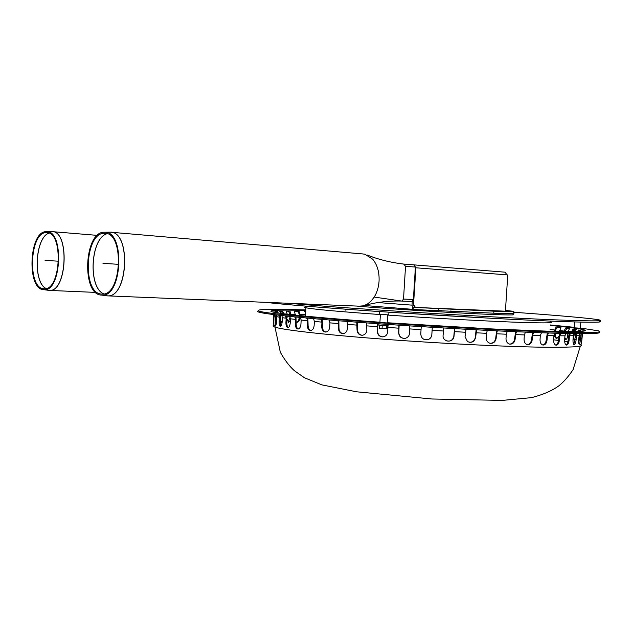 <?xml version="1.0" encoding="UTF-8"?>
<svg xmlns="http://www.w3.org/2000/svg" width="632" height="632" viewBox="0 0 632 632"><rect width="100%" height="100%" fill="white"/><g stroke="black" fill="none" stroke-linecap="round" stroke-linejoin="round"><path stroke-width="0.95" d="M104.604 233.303L104.391 233.303C84.633 232.418 82.097 294.449 101.87 294.046C121.858 296.661 124.812 231.826 104.604 233.303M104.58 232.244L104.367 232.244C83.93 231.328 81.299 295.507 101.768 295.089C122.442 297.783 125.484 230.68 104.58 232.244M106.753 295.823L107.63 295.855C128.391 297.561 131.18 231.091 110.276 232.181L362.61 253.922L364.925 254.254L372.698 259.215C377.312 264.792 379.429 272.076 379.074 281.058C378.655 287.118 377.035 292.458 374.199 297.079L370.889 301.306L367.224 304.19L363.266 305.833L359.268 306.165M401.92 301.077L411.803 301.543L413.391 299.536L415.398 267.06L413.999 264.879L404.227 264.097M367.271 255.059C378.773 259.594 390.924 262.596 403.737 264.073L405.531 266.285L403.524 299.055L401.936 301.077L398.76 300.856M412.791 301.614L412.83 301.03M414.031 264.879L415.896 267.786L413.533 304.505M505.094 272.187L414.15 264.887L505.102 272.187L506.967 274.865L507.757 274.928L505.418 311.189L415.414 307.421L413.636 304.513M46.531 232.631L46.365 232.631C29.522 231.754 27.176 289.14 44.05 288.729C61.083 291.091 63.761 231.273 46.531 232.631M46.507 231.66L46.349 231.66C28.914 230.751 26.481 290.12 43.948 289.693C61.565 292.134 64.33 230.214 46.507 231.66M444.501 308.819L448.459 309.08L444.501 308.819M411.724 301.543L410.255 301.472M412.238 301.614L412.024 305.145L412.696 308.179M414.758 307.381L413.494 305.209L413.707 301.685M413.036 309.483L413.17 307.365L412.751 307.326L412.617 309.443L413.138 309.498L493.766 313.195C509.558 313.796 515.996 313.796 513.066 313.195C519.18 314.262 492.368 313.417 450.174 311.047M414.829 307.389L412.751 307.326M413.17 307.365L493.892 311.181C509.692 311.821 516.123 311.853 513.184 311.292L505.466 310.407M574.196 327.818L580.421 328.221L580.824 322.107M379.911 322.51L387.179 322.952L387.669 314.941M379.311 314.333L388.767 314.902L388.933 312.176M599.12 321.198C604.382 322.383 593.543 322.549 566.596 321.696C529.9 320.479 461.344 316.877 397.362 312.729C333.301 308.574 282.796 304.498 265.827 302.341M513.129 312.208C557.037 315.344 592.239 318.386 599.207 319.911C604.476 321.048 593.638 321.167 566.699 320.266C504.881 318.291 345.38 308.495 288.721 303.273M573.777 331.547L573.856 330.26L575.191 330.591M579.196 330.805L580.168 330.82M379.453 328.316L379.24 325.433L388.064 325.717M386.8 328.822L380.077 328.514M387.479 325.954L386.934 328.798L386.199 328.719L386.365 325.93M382.234 325.725L382.06 328.514L386.199 328.719M379.074 328.213L382.06 328.514M512.979 314.46C518.035 315.455 496.404 314.902 459.243 312.919C422.184 310.944 377.201 307.926 356.274 306.038M441.934 310.573L438.245 310.359M557.55 327.202L555.394 330.015L555.307 331.365M554.525 331.35L556.034 327.036L560.924 327.566L559.438 331.452M555.188 333.206L555.157 333.609C555.117 336.098 555.749 337.678 557.068 338.341M558.759 336.469L556.737 338.381C555.323 338.152 554.525 336.738 554.367 334.13M559.312 333.317L559.281 333.878M574.733 329.304L572.521 331.555M571.597 331.563L573.145 329.075L576.171 329.525L574.749 331.539M574.472 333.617L572.971 340.608M583.605 330.836L584.371 330.892M581.464 331.31L582.112 330.741L582.728 331.208M581.148 333.672L580.397 339.163C580.152 342.362 579.749 344.069 579.196 344.29C578.691 343.903 578.493 342.275 578.62 339.408L579.512 333.664M578.754 343.358L580.018 333.664M577.142 333.649L576.4 335.568L576.123 339.621C575.823 342.884 575.175 344.606 574.188 344.78C573.303 344.353 572.908 342.686 573.003 339.779L573.279 335.695L574.156 333.617M573.753 344.48L575.949 333.633M560.797 333.356L559.707 335.79L559.431 339.969C559.012 343.381 557.866 345.112 555.994 345.175C554.383 344.637 553.6 342.884 553.64 339.929L553.916 335.718L555.086 333.198M555.67 345.088C557.274 344.527 558.23 342.797 558.53 339.89L559.581 333.325M533.653 332.479L532.547 335.197L532.263 339.487C531.709 343.081 530.066 344.811 527.325 344.685C525.153 343.982 524.07 342.165 524.07 339.234L524.355 334.921L525.5 332.156M527.246 344.661C529.687 344.353 531.117 342.599 531.544 339.408L532.61 332.44M497.344 330.892L496.476 333.783L496.191 338.152C495.409 342.133 493.205 343.8 489.571 343.144C487.296 342.173 486.174 340.356 486.19 337.693L486.466 333.317L487.335 330.394M490.108 343.302C493.292 343.271 495.164 341.533 495.725 338.081L496.626 330.852M454.756 328.64L453.958 336.659C453.065 343.342 442.392 342.07 443.079 335.41L443.783 328M446.508 340.853C450.205 341.699 452.638 340.277 453.792 336.603L454.495 328.624M409.781 325.899L409.552 333.317C409.212 336.027 407.727 337.709 405.08 338.373C401.115 338.515 398.974 336.587 398.658 332.582L398.863 325.18M399.116 325.196L398.816 332.543C399.14 336.548 401.281 338.476 405.238 338.333L405.57 338.262M366.631 322.92L366.852 330.252C366.457 333.198 364.909 334.873 362.207 335.292C358.913 335.063 357.183 333.119 357.009 329.47L356.788 322.186M357.475 322.241L357.467 329.462C357.594 332.93 359.221 334.873 362.334 335.284M329.185 320.005L329.951 322.857L329.699 327.123C329.319 330.094 327.984 331.745 325.701 332.069C323.118 331.737 321.791 329.841 321.712 326.373L321.957 322.13L321.222 319.334M322.233 319.421L322.415 326.381C322.438 329.556 323.616 331.445 325.954 332.045M300.358 317.446L301.172 320.053L300.935 324.2C300.603 327.131 299.615 328.743 297.964 329.035C296.187 328.687 295.31 326.855 295.318 323.537L295.555 319.421L294.804 316.909M295.966 317.019L296.187 323.56C296.124 326.444 296.843 328.245 298.336 328.988M281.817 315.542L282.409 317.691L282.18 321.696C281.919 324.564 281.327 326.136 280.411 326.428C279.47 326.104 279.06 324.35 279.162 321.159L279.383 317.185L278.894 315.21M280.039 315.344L280.869 326.199M275.07 316.237L275.023 314.91M276.571 314.941L276.745 320.653C276.516 323.473 276.129 325.03 275.576 325.33L275.141 324.516L275.236 316.284L274.122 315.889L273.324 324.39L273.545 314.57M274.557 314.697L274.58 316.079M276.31 312.698L275.481 311.584L277.337 311.426L278.364 313.022M276.618 322.083L276.713 315.242M277.29 312.856L275.892 311.544M287.26 314.207L286.146 311.173L289.985 311.165L291.068 314.649M287.062 317.556L287.149 316.126M288.168 322.225L290.12 316.972M290.396 320.337L288.508 322.36L287.039 318.986M290.254 314.554L288.453 311.165M295.349 315.115L294.386 311.197L299.094 311.26L300.018 315.605M296.764 322.162C298.091 321.664 298.881 320.203 299.141 317.77L299.165 317.335M299.916 317.406L299.892 317.833C299.536 320.669 298.588 322.138 297.056 322.241L296.29 321.854M299.268 315.534L299.347 314.238L297.617 311.236M280.9 313.393L279.779 311.3L282.678 311.221L283.855 313.78M282.101 322.565L281.785 322.628C281.003 322.265 280.663 320.764 280.766 318.133L280.916 315.447M281.406 322.383L282.22 320.953M282.962 313.67L281.137 311.26M274.683 316.118L274.723 314.712M273.427 312.026L274.154 311.789L274.691 312.413M276.121 314.886L276.105 324.548M275.236 316.284L274.952 314.744M289.748 316.395L290.483 318.805L290.254 322.881C289.954 325.788 289.156 327.376 287.868 327.668C286.517 327.329 285.869 325.535 285.925 322.281L286.162 318.236L285.506 315.953M286.675 316.071L286.841 322.312C286.754 324.998 287.236 326.752 288.287 327.566M313.559 318.662L314.38 321.412L314.136 325.622C313.78 328.577 312.611 330.212 310.62 330.512C308.432 330.165 307.326 328.3 307.294 324.903L307.531 320.724L306.757 318.046M307.863 318.149L308.084 324.919C308.06 327.961 309.016 329.809 310.936 330.481M346.992 321.435L347.632 324.366L347.379 328.68C346.984 331.65 345.522 333.317 342.986 333.672C340.04 333.38 338.499 331.452 338.381 327.905L338.633 323.616L337.994 320.724M338.863 320.795L338.965 327.897C339.036 331.215 340.443 333.135 343.176 333.657M387.977 325.757L387.724 331.808C387.345 334.683 385.773 336.374 383.008 336.88C379.398 336.777 377.478 334.826 377.241 331.042L377.217 323.687M377.699 323.718L377.557 331.018C377.762 334.707 379.619 336.651 383.134 336.872M432.304 327.313L431.83 334.739C431.585 336.998 430.432 338.586 428.37 339.518C423.851 340.427 421.323 338.61 420.77 334.052L421.228 326.625L420.778 334.004C421.323 338.555 423.851 340.379 428.362 339.471C430.432 338.539 431.577 336.943 431.822 334.691L432.288 327.313M476.607 329.841L475.659 337.188C474.474 341.841 471.725 343.295 467.427 341.541L465.057 336.635L465.997 329.264M469.039 342.26C472.578 342.473 474.672 340.759 475.335 337.117L476.109 329.809M516.494 331.768L515.475 334.589L515.191 338.926C514.551 342.663 512.647 344.377 509.487 344.069C507.156 343.255 505.995 341.422 506.003 338.57L506.287 334.217L507.314 331.358M509.621 344.1C512.441 343.919 514.1 342.165 514.59 338.847L515.593 331.729M548.505 333.001L547.367 335.6L547.091 339.834C546.609 343.326 545.211 345.064 542.896 345.048C540.976 344.432 540.028 342.647 540.044 339.692L540.321 335.426L541.513 332.764M542.675 344.993C544.713 344.558 545.906 342.813 546.269 339.755L547.351 332.961M570.364 333.562L569.408 335.774L569.132 339.898C568.776 343.231 567.884 344.961 566.446 345.088C565.19 344.606 564.597 342.892 564.66 339.961L564.937 335.805L566.003 333.475M566.059 344.93C567.228 344.235 567.931 342.528 568.176 339.811L569.14 333.538M582.491 333.672L581.511 343.618L582.151 333.672M580.231 330.26L578.58 331.452M577.466 331.484L578.746 329.967L580.697 330.362L579.686 331.405M567.086 328.285L564.795 331.524M563.949 331.516L565.506 328.095L569.511 328.593L567.986 331.555M564.826 337.567L566.003 339.51M567.852 333.514L567.734 335.268C567.473 337.907 566.77 339.345 565.624 339.589L564.724 339.1M258.251 310.952C256.813 311.3 257.303 311.774 259.72 312.374C269.106 314.76 316.458 319.444 383.632 324.137C450.695 328.83 526.606 332.669 565.814 333.467C591.947 333.957 602.952 333.451 598.82 331.95M304.324 311.355L305.777 311.394M305.864 309.941C268.442 308.756 253.084 309.238 259.776 311.394C269.161 313.717 316.521 318.346 383.703 323.023C450.766 327.692 526.677 331.555 565.885 332.4C592.84 332.93 603.702 332.408 598.472 330.844L580.429 328.024M574.235 327.321L550.369 324.967M118.911 264.35L102.977 263.339M58.65 261.221L45.077 260.368M103.798 293.896C87.848 287.489 90.502 238.145 107.085 233.722M107.053 233.706C90.439 238.082 87.777 287.544 103.759 293.904M104.406 232.244L109.984 232.173C131.322 230.585 128.225 298.596 107.124 295.847L105.489 295.618M415.398 267.06L405.531 266.285M413.391 299.536L403.524 299.055M374.199 297.079L401.865 301.077M506.967 274.865L415.896 267.786M46.065 288.492C32.793 282.259 35.092 237.727 48.956 233.137M48.917 233.121C35.021 237.664 32.722 282.314 46.025 288.508M46.373 231.66L51.698 231.596C69.899 230.127 67.095 292.9 49.099 290.404L47.858 290.23M48.822 290.388L49.494 290.42C67.229 292.047 69.812 230.546 51.935 231.604L51.903 231.596M378.513 302.61L412.024 305.145M364.609 305.517L412.625 309.332L364.601 305.517M438.339 308.882L438.205 311.007M413.273 307.373L413.138 309.498M493.892 311.181L493.766 313.195M573.422 330.03L575.46 330.228M579.686 330.489L580.5 330.52M378.663 325.093L387.993 325.725L388.435 324.469M366.386 310.66L379.477 311.6M388.925 312.255L488.078 318.101M305.888 307.057L305.943 307.571M305.888 306.875C303.992 307.049 304.024 307.35 305.991 307.776C313.369 309.245 338.167 311.513 380.393 314.57M387.661 315.084C435.969 318.449 494.319 321.601 524.694 322.518C545.969 323.142 554.596 322.944 550.575 321.917M554.722 333.585L555.157 333.609M579.394 339.084L580.397 339.163M575.136 339.542L576.123 339.621M558.53 339.89L559.431 339.969M531.544 339.408L532.263 339.487M495.725 338.081L496.191 338.152M357.467 329.462L357.009 329.47M322.415 326.381L321.712 326.373M296.187 323.56L295.318 323.537M280.11 321.206L279.162 321.159M273.917 319.413L273.427 319.381M299.892 317.833L299.141 317.77M275.979 320.242L275.015 320.195M286.841 322.312L285.925 322.281M308.084 324.919L307.294 324.903M338.965 327.897L338.381 327.905M514.59 338.847L515.191 338.926M546.269 339.755L547.091 339.834M568.176 339.811L569.132 339.898M581.566 338.499L582.017 338.531M580.666 335.173L581.811 334.913M559.707 335.79L564.937 335.805M532.547 335.197L540.321 335.426M496.476 333.783L506.287 334.217M454.313 331.634L465.334 332.235M409.82 328.917L421.046 329.643M367.113 325.899L377.509 326.681M329.951 322.857L338.633 323.616M301.172 320.053L307.531 320.724M282.409 317.691L286.162 318.236M276.966 316.711L279.383 317.185M290.483 318.805L295.555 319.421M314.38 321.412L321.957 322.13M347.632 324.366L357.27 325.14M387.993 327.431L398.926 328.19M432.098 330.331L443.356 331.002M475.936 332.788L486.466 333.317M515.475 334.589L524.355 334.921M547.367 335.6L553.916 335.718M569.408 335.774L573.279 335.695M576.4 335.568L578.888 335.395M554.62 329.975L550.069 329.485M563.981 331.065L559.502 330.528M295.397 314.254L291.091 314.246M305.224 314.373L300.097 314.294M305.833 310.415C277.574 309.688 263.481 310.273 274.762 312.429C286.154 314.578 325.551 318.362 379.927 322.225L357.088 320.543M582.846 331.057L583.778 330.812C583.202 330.599 589.593 331.05 574.14 331.539L548.639 331.208L491.522 328.932L387.195 322.739C456.96 327.597 535.193 331.365 566.841 331.555C598.938 331.776 586.788 328.972 550.338 325.448M275.276 325.006C272.384 325.527 272.289 326.246 274.991 327.155C283.357 329.999 325.915 334.905 385.962 339.376C445.908 343.848 514.014 347.079 549.958 347.284C575.096 347.355 585.272 346.407 580.484 344.424M574.528 343.002L573.121 342.726M567.884 341.801L564.66 341.304M558.483 340.443L553.648 339.818M101.768 295.089L107.124 295.847L360.193 306.204M413.999 264.879L404.219 264.089M411.803 301.543L401.936 301.077M363.574 305.754C375.55 302.293 388.19 300.721 401.47 301.045M51.658 231.596L97.36 235.373M43.948 289.693L49.099 290.404L95.685 292.403M574.196 327.842L574.591 321.949M379.903 322.549L380.393 314.499M379.311 314.373L379.477 311.552M345.665 309.198L345.641 310.099M573.856 330.346L573.366 330.086M378.529 323.774L379.437 325.512M380.33 328.601L379.619 328.356M305.501 316.158L305.991 306.157M275.141 324.516L274.991 327.155L280.339 352.324C284.937 360.366 289.63 366.505 294.417 370.731L304.348 377.699L321.767 384.856L356.614 391.8L431.917 398.99L502.266 400.404L531.48 397.647C542.88 394.739 552.028 390.781 558.925 385.773C563.776 381.862 568.508 376.482 573.098 369.617L580.389 346.012M259.72 312.374L259.776 311.394"/></g></svg>
